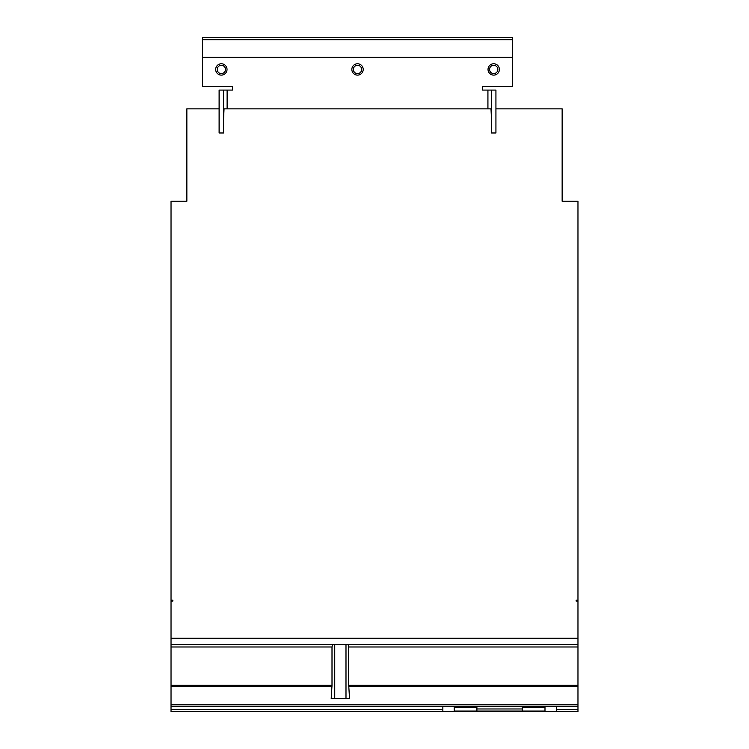 <?xml version="1.0" encoding="UTF-8"?>
<svg xmlns="http://www.w3.org/2000/svg" width="749" height="749" viewBox="0 0 749 749"><rect width="100%" height="100%" fill="white"/><g stroke="black" fill="none" stroke-linecap="round" stroke-linejoin="round"><path stroke-width="1.12" d="M353.369 69.442A4.157 4.157 0 0 1 357.526 65.285A4.157 4.157 0 0 1 361.673 69.442A4.157 4.157 0 0 1 357.526 73.589A4.157 4.157 0 0 1 353.369 69.442M489.546 69.442A4.157 4.157 0 0 1 493.703 65.285A4.157 4.157 0 0 1 497.851 69.442A4.157 4.157 0 0 1 493.703 73.589A4.157 4.157 0 0 1 489.546 69.442M217.191 69.442A4.157 4.157 0 0 1 221.348 65.285A4.157 4.157 0 0 1 225.496 69.442A4.157 4.157 0 0 1 221.348 73.589A4.157 4.157 0 0 1 217.191 69.442M351.852 69.442A5.674 5.674 0 0 1 357.526 63.768A5.674 5.674 0 0 1 363.199 69.442A5.674 5.674 0 0 1 357.526 75.115A5.674 5.674 0 0 1 351.852 69.442M499.377 69.442A5.674 5.674 0 0 1 493.703 75.115A5.674 5.674 0 0 1 488.03 69.442A5.674 5.674 0 0 1 493.703 63.768A5.674 5.674 0 0 1 499.377 69.442M227.022 69.442A5.674 5.674 0 0 1 221.348 75.115A5.674 5.674 0 0 1 215.675 69.442A5.674 5.674 0 0 1 221.348 63.768A5.674 5.674 0 0 1 227.022 69.442M491.466 90.077L491.466 132.976L495.932 132.976L495.932 90.077L482.534 90.077L482.534 86.51L512.541 86.51L512.541 37.45L202.502 37.45L202.502 86.51L232.518 86.51L232.518 90.077L223.577 90.077L223.577 132.976L219.111 132.976L219.111 90.077L223.577 90.077M512.541 39.688L202.502 39.688M476.898 706.55L476.898 711.054L544.991 711.054L544.991 706.55M522.296 711.054L522.296 708.966L476.898 708.966M522.296 708.966L522.296 706.55M454.203 706.55L454.203 711.054L476.898 711.054M512.541 57.327L202.502 57.327M172.85 600.23L172.85 601.082L172.85 600.23L171.034 600.23L171.034 201.228L186.857 201.228L186.857 108.848L219.111 108.848M223.577 118.679L224.045 108.848L490.998 108.848L491.466 118.679M495.932 108.848L562.143 108.848L562.143 201.228L577.966 201.228L577.966 600.23L576.15 600.23L576.15 601.082L576.15 600.23M556.338 706.55L556.338 711.55L442.856 711.55L442.856 706.55M577.966 600.23L577.966 601.082L576.15 601.082M577.966 601.082L577.966 711.55L556.338 711.55M172.85 601.082L171.034 601.082L171.034 711.55L442.856 711.55M348.116 644.711L577.966 644.711L171.034 644.711L348.116 644.711L348.725 646.986L348.725 685.335L349.53 698.508L345.991 698.508L345.991 644.711M577.966 706.55L171.034 706.55M171.034 601.082L171.034 600.23M334.737 644.711L334.737 698.508L331.198 698.508L332.004 685.335L332.004 646.986L332.612 644.711M334.737 698.508L345.991 698.508M522.296 707.234L544.991 707.234M454.203 707.234L476.898 707.234M487.927 90.077L487.927 108.848M227.116 90.077L227.116 108.848M577.966 709.434L556.338 709.434M577.966 638.27L171.034 638.27M442.856 709.434L171.034 709.434M332.004 646.986L171.034 646.986M332.004 685.335L171.034 685.335M577.966 646.986L348.725 646.986M577.966 685.335L348.725 685.335M577.966 686.496L348.762 686.496M577.966 704.809L171.034 704.809M331.966 686.496L171.034 686.496"/></g></svg>
